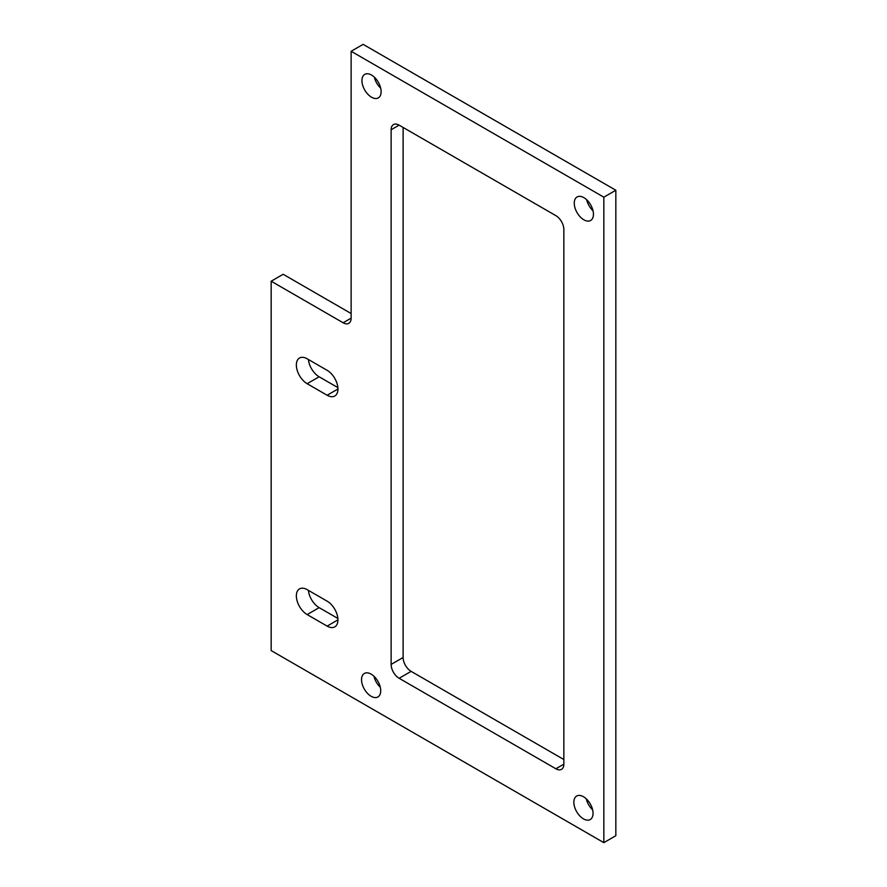 <?xml version="1.0" encoding="UTF-8"?>
<svg xmlns="http://www.w3.org/2000/svg" width="887" height="887" viewBox="0 0 887 887"><rect width="100%" height="100%" fill="white"/><g stroke="black" fill="none" stroke-linecap="round" stroke-linejoin="round"><path stroke-width="1.33" d="M343.136 322.768A11.309 6.531 -120 0 0 348.791 323.323A11.309 6.531 -120 0 0 351.13 318.145L343.136 322.768L271.167 281.212L271.167 650.581L603.836 842.65L603.836 197.18L351.13 51.28L351.13 318.145M351.13 313.532L283.164 274.283L271.167 281.212M373.948 676.249A13.571 7.839 -120 0 0 380.301 687.248M371.132 674.131A13.571 7.839 60 0 1 379.991 686.083A13.571 7.839 60 0 1 377.917 696.96A13.571 7.839 60 0 1 371.132 696.284A13.571 7.839 60 0 1 362.262 684.332A13.571 7.839 60 0 1 364.346 673.455A13.571 7.839 60 0 1 371.132 674.131M586.673 199.752A13.571 7.839 -120 0 0 593.015 210.751M583.846 197.635A13.571 7.839 60 0 1 592.716 209.598A13.571 7.839 60 0 1 590.631 220.475A13.571 7.839 60 0 1 583.846 219.799A13.571 7.839 60 0 1 574.987 207.835A13.571 7.839 60 0 1 577.06 196.969A13.571 7.839 60 0 1 583.846 197.635M586.274 798.832A13.571 7.839 -120 0 0 592.616 809.82M583.446 796.714A13.571 7.839 60 0 1 592.316 808.667A13.571 7.839 60 0 1 590.232 819.544A13.571 7.839 60 0 1 583.446 818.867A13.571 7.839 60 0 1 574.588 806.915A13.571 7.839 60 0 1 576.661 796.038A13.571 7.839 60 0 1 583.446 796.714M374.347 77.18A13.571 7.839 -120 0 0 380.7 88.168M371.531 75.051A13.571 7.839 60 0 1 380.39 87.015A13.571 7.839 60 0 1 378.317 97.892A13.571 7.839 60 0 1 371.531 97.215A13.571 7.839 60 0 1 362.661 85.252A13.571 7.839 60 0 1 364.745 74.386A13.571 7.839 60 0 1 371.531 75.051M327.148 626.111L307.146 614.569A15.267 8.815 60 0 1 297.178 601.109A15.267 8.815 60 0 1 299.518 588.879A15.267 8.815 60 0 1 307.146 589.633L327.148 601.175A15.267 8.815 60 0 1 337.115 614.636A15.267 8.815 60 0 1 334.776 626.865A15.267 8.815 60 0 1 327.148 626.111L337.936 619.88M308.421 590.365A15.267 8.815 -120 0 0 319.143 607.639L337.869 618.45M327.148 395.247L307.146 383.705A15.267 8.815 60 0 1 297.178 370.256A15.267 8.815 60 0 1 299.518 358.015A15.267 8.815 60 0 1 307.146 358.78L327.148 370.322A15.267 8.815 60 0 1 337.115 383.772A15.267 8.815 60 0 1 334.776 396.012A15.267 8.815 60 0 1 327.148 395.247L337.936 389.016M308.421 359.512A15.267 8.815 -120 0 0 319.143 376.787L337.869 387.597M555.861 768.774A11.309 6.531 -120 0 0 561.515 769.339A11.309 6.531 -120 0 0 563.855 764.162L555.861 768.774L399.117 678.278L411.113 671.359A11.309 6.531 60 0 1 403.119 657.5L403.119 127.462M563.855 759.538L411.113 671.359M403.119 657.5L391.123 664.43A11.309 6.531 -120 0 0 399.117 678.278M391.123 664.43L391.123 129.768L399.117 125.145A11.309 6.531 -120 0 0 393.462 124.59A11.309 6.531 -120 0 0 391.123 129.768M399.117 125.145L555.861 215.641A11.309 6.531 -120 0 1 563.855 229.5L563.855 764.162M603.836 842.65L615.833 835.72L615.833 190.25L603.836 197.18M615.833 190.25L363.127 44.35L351.13 51.28M319.143 607.639L307.146 614.569M319.143 376.787L307.146 383.705"/></g></svg>
